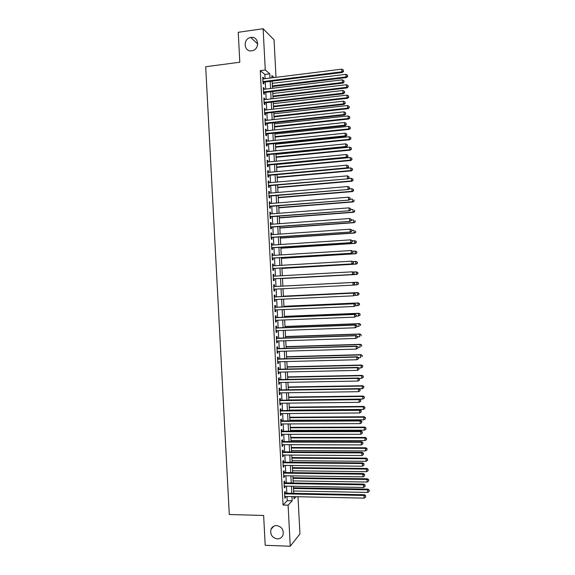 <?xml version="1.0" encoding="UTF-8"?>
<svg xmlns="http://www.w3.org/2000/svg" width="575" height="575" viewBox="0 0 575 575"><rect width="100%" height="100%" fill="white"/><g stroke="black" fill="none" stroke-linecap="round" stroke-linejoin="round"><path stroke-width="0.86" d="M276.611 525.557C281.8 526.657 283.928 529.827 283.001 535.066C281.937 537.589 280.039 538.861 277.315 538.89C272.068 537.726 269.963 534.513 271.005 529.244C272.09 526.822 273.959 525.593 276.611 525.557M250.98 37.432C258.757 35.995 260.094 49.163 252.332 50.701L251.685 50.823C243.707 52.232 242.715 38.618 250.714 37.476L250.98 37.432M298.001 496.728L299.949 533.909L290.26 546.25L265.204 545.294L263.637 515.466L229.296 514.51L205.699 66.729L239.811 62.237L238.237 32.286L263.113 28.75L274.052 39.826L276.014 77.345M285.315 493.163L285.214 491.359L284.524 492.049L284.848 498.266L285.545 497.555L285.488 496.469M284.769 482.842L284.675 481.038L283.978 481.692L284.309 487.909L284.999 487.233L284.941 486.112M284.23 472.521L284.136 470.717L283.439 471.342L283.762 477.552L284.46 476.905L284.395 475.748M283.683 462.199L283.59 460.388L282.893 460.985L283.216 467.195L283.913 466.584L283.856 465.391M283.144 451.871L283.051 450.067L282.347 450.628L282.677 456.838L283.374 456.262L283.31 455.033M282.605 441.55L282.512 439.738L281.808 440.27L282.131 446.48L282.835 445.934L282.771 444.669M282.059 431.221L281.966 429.41L281.261 429.906L281.585 436.123L282.289 435.606L282.224 434.312M281.52 420.893L281.427 419.089L280.715 419.549L281.046 425.766L281.75 425.284L281.678 423.948M280.981 410.564L280.88 408.76L280.176 409.184L280.499 415.402L281.211 414.956L281.139 413.583M280.435 400.236L280.341 398.425L279.63 398.827L279.96 405.044L280.665 404.628L280.593 403.219M279.896 389.908L279.802 388.096L279.091 388.463L279.414 394.68L280.126 394.299L280.047 392.854M279.349 379.572L279.256 377.768L278.544 378.098L278.868 384.316L279.579 383.963L279.507 382.49M278.81 369.243L278.717 367.432L277.998 367.734L278.329 373.951L279.04 373.635L278.961 372.118M278.271 358.908L278.171 357.104L277.459 357.37L277.783 363.587L278.501 363.299L278.415 361.754M277.725 348.579L277.632 346.768L276.913 346.998L277.236 353.223L277.955 352.971L277.876 351.382M277.186 338.244L277.085 336.433L276.367 336.634L276.697 342.851L277.416 342.635L277.33 341.018M276.64 327.908L276.546 326.097L275.827 326.269L276.151 332.487L276.87 332.3L276.783 330.647M276.101 317.572L276.007 315.761L275.281 315.898L275.605 322.115L276.331 321.964L276.237 320.275M275.554 307.237L275.461 305.426L274.735 305.526L275.066 311.751L275.784 311.628L275.698 309.903M275.015 296.894L274.922 295.09L274.189 295.155L274.519 301.379L275.245 301.293L275.152 299.532M274.469 286.558L274.376 284.747L273.65 284.783L273.973 291.007L274.699 290.95L274.606 289.153M273.93 276.187L273.837 274.412L273.103 274.412L273.427 280.636L274.16 280.614L274.067 278.803M273.384 265.808L273.29 264.069L272.557 264.04L272.888 270.264L273.614 270.272L273.52 268.46M272.838 255.437L272.751 253.726L272.018 253.661L272.342 259.886L273.075 259.929L272.981 258.125M272.291 245.058L272.205 243.383L271.472 243.29L271.795 249.514L272.536 249.586L272.435 247.782M271.752 234.679L271.666 233.04L270.926 232.911L271.249 239.143L271.989 239.25L271.896 237.439M271.206 224.3L271.12 222.697L270.379 222.539L270.71 228.764L271.45 228.9L271.35 227.096M270.66 213.922L270.581 212.355L269.84 212.161L270.164 218.385L270.904 218.557L270.811 216.746M270.113 203.536L270.034 202.005L269.294 201.782L269.618 208.006L270.358 208.215L270.264 206.403M269.574 193.157L269.495 191.662L268.748 191.403L269.071 197.627L269.819 197.865L269.725 196.053M269.028 182.771L268.949 181.312L268.202 181.017L268.532 187.249L269.272 187.522L269.179 185.711M268.482 172.392L268.41 170.962L267.655 170.638L267.986 176.87L268.733 177.172L268.64 175.361M267.936 162.006L267.864 160.612L267.116 160.26L267.44 166.484L268.187 166.822L268.094 165.011M267.389 151.62L267.317 150.262L266.57 149.874L266.893 156.105L267.648 156.472L267.555 154.661M266.85 141.234L266.778 139.912L266.024 139.488L266.354 145.719L267.102 146.122L267.008 144.311M266.304 130.841L266.232 129.562L265.478 129.102L265.808 135.333L266.563 135.772L266.462 133.961M265.758 120.455L265.693 119.205L264.931 118.716L265.262 124.948L266.017 125.422L265.923 123.611M265.212 110.069L265.147 108.855L264.392 108.33L264.716 114.562L265.478 115.065L265.377 113.253M264.665 99.676L264.608 98.497L263.846 97.944L264.169 104.176L264.931 104.715L264.838 102.903M264.119 89.29L264.062 88.14L263.3 87.558L263.623 93.79L264.385 94.358L264.292 92.546M265.089 78.703L264.867 74.448L260.259 70.632L283.058 505.051L287.227 500.688L287.004 496.498M286.832 493.199L286.465 486.134M286.293 482.871L285.919 475.769M285.746 472.542L285.373 465.405M285.207 462.214L284.833 455.041M284.668 451.878L284.287 444.676M284.122 441.55L283.741 434.312M283.583 431.221L283.202 423.94M283.037 420.886L282.656 413.576M282.498 410.55L282.109 403.204M281.951 400.214L281.57 392.833M281.412 389.879L281.024 382.461M280.873 379.543L280.478 372.09M280.327 369.207L279.932 361.718M279.788 358.872L279.393 351.339M279.242 348.529L278.846 340.968M278.702 338.193L278.3 330.589M278.156 327.851L277.761 320.21M277.617 317.508L277.215 309.839M277.071 307.165L276.668 299.46M276.532 296.822L276.122 289.081M275.986 286.479L275.583 278.717M275.447 276.101L275.037 268.374M274.9 265.722L274.498 258.031M274.354 255.336L273.952 247.681M273.808 244.957L273.412 237.331M273.262 234.571L272.866 226.981M272.723 224.185L272.327 216.631M272.176 213.799L271.781 206.281M271.63 203.413L271.235 195.931M271.084 193.028L270.696 185.574M270.537 182.642L270.149 175.224M269.998 172.248L269.61 164.867M269.452 161.862L269.064 154.517M268.906 151.469L268.525 144.16M268.36 141.076L267.979 133.803M267.813 130.683L267.433 123.445M267.267 120.29L266.893 113.081M266.728 109.897L266.347 102.724M266.182 99.497L265.808 92.367M265.636 89.103L265.262 82.002M263.58 78.897L263.515 77.79L262.753 77.165L263.084 83.404L263.846 84L263.752 82.189M290.26 546.25L288.104 505.173L292.179 500.803L291.963 496.606M283.058 505.051L288.104 505.173M260.259 70.632L265.276 69.992L263.113 28.75M270.013 78.092L269.79 73.823L265.276 69.992M291.784 493.293L291.417 486.22M291.245 482.95L290.871 475.841M290.706 472.607L290.325 465.455M290.159 462.257L289.786 455.077M289.62 451.907L289.239 444.691M289.074 441.557L288.693 434.305M288.535 431.207L288.147 423.919M287.989 420.857L287.608 413.533M287.442 410.507L287.062 403.147M286.903 400.157L286.515 392.761M286.357 389.8L285.969 382.368M285.818 379.45L285.423 371.982M285.272 369.092L284.884 361.589M284.733 358.735L284.338 351.196M284.187 348.378L283.791 340.803M283.647 338.021L283.245 330.409M283.101 327.664L282.699 320.016M282.555 317.307L282.152 309.616M282.016 306.942L281.613 299.223M281.47 296.585L281.067 288.822M280.931 286.221L280.521 278.451M280.384 275.827L279.975 268.087M279.838 265.427L279.436 257.722M279.292 255.027L278.889 247.358M278.746 244.627L278.35 236.993M278.199 234.226L277.804 226.622M277.653 223.826L277.258 216.257M277.114 213.418L276.719 205.886M276.568 203.018L276.173 195.514M276.022 192.611L275.626 185.15M275.475 182.203L275.087 174.778M274.929 171.796L274.541 164.4M274.383 161.388L273.995 154.028M273.837 150.981L273.456 143.657M273.29 140.566L272.909 133.278M272.744 130.158L272.363 122.906M272.198 119.744L271.817 112.528M271.652 109.336L271.278 102.149M271.105 98.922L270.732 91.77M270.559 88.507L270.185 81.391M293.918 496.642L294.033 498.82L296.017 496.685M274.203 77.567L271.838 75.562L271.961 77.848M272.133 81.154L272.507 88.27M272.679 91.54L273.053 98.692M273.226 101.926L273.599 109.113M273.765 112.312L274.146 119.535M274.311 122.691L274.692 129.95M274.857 133.077L275.238 140.372M275.396 143.455L275.784 150.787M275.942 153.841L276.331 161.201M276.489 164.22L276.877 171.616M277.035 174.599L277.423 182.031M277.574 184.978L277.969 192.445M278.12 195.356L278.516 202.86M278.667 205.728L279.062 213.268M279.206 216.107L279.608 223.682M279.752 226.485L280.154 234.09M280.298 236.857L280.701 244.497M280.837 247.228L281.24 254.905M281.383 257.6L281.786 265.312M281.93 267.972L282.332 275.72M282.469 278.343L282.878 286.12M283.015 288.729L283.425 296.492M283.561 299.129L283.964 306.856M284.107 309.537L284.51 317.228M284.654 319.937L285.056 327.592M285.2 330.338L285.595 337.956M285.746 340.738L286.142 348.321M286.285 351.138L286.688 358.685M286.832 361.538L287.227 369.049M287.378 371.939L287.773 379.407M287.924 382.332L288.312 389.771M288.47 392.732L288.858 400.128M289.017 403.125L289.397 410.493M289.563 413.518L289.944 420.85M290.102 423.912L290.49 431.207M290.648 434.305L291.029 441.564M291.194 444.698L291.575 451.921M291.741 455.091L292.114 462.271M292.287 465.477L292.661 472.628M292.826 475.87L293.2 482.978M293.372 486.256L293.746 493.336M264.867 74.448L269.79 73.823M287.227 500.688L292.179 500.803M262.789 77.877L263.515 77.79M263.336 88.234L264.062 88.14M263.875 98.584L264.608 98.497M264.421 108.934L265.147 108.855M264.967 119.291L265.693 119.205M265.506 129.641L266.232 129.562M266.053 139.991L266.778 139.912M266.592 150.334L267.317 150.262M267.138 160.684L267.864 160.612M267.677 171.034L268.41 170.962M268.223 181.377L268.949 181.312M268.762 191.719L269.495 191.662M269.308 202.062L270.034 202.005M269.848 212.405L270.581 212.355M270.394 222.748L271.12 222.697M270.933 233.091L271.666 233.04M271.479 243.433L272.205 243.383M272.018 253.769L272.751 253.726M272.564 264.112L273.29 264.069M273.103 274.447L273.837 274.412M273.65 284.783L274.376 284.747M273.973 290.986L274.699 290.95M274.512 301.322L275.245 301.293M275.058 311.657L275.784 311.628M275.598 321.993L276.331 321.964M276.144 332.328L276.87 332.3M276.683 342.657L277.416 342.635M277.229 352.993L277.955 352.971M277.768 363.321L278.501 363.299M278.307 373.649L279.04 373.635M278.853 383.978L279.579 383.963M279.393 394.306L280.126 394.299M279.939 404.635L280.665 404.628M280.478 414.956L281.211 414.956M281.017 425.284L281.75 425.284M281.563 435.606L282.289 435.606M282.102 445.934L282.835 445.934M282.641 456.255L283.374 456.262M283.188 466.577L283.913 466.584M283.727 476.898L284.46 476.905M284.266 487.219L284.999 487.233M284.812 497.54L285.545 497.555M263.019 82.275L342.441 72.464L341.917 71.81L262.983 81.585M343.397 71.034L343.34 69.97L343.397 71.034L341.917 71.81L341.78 69.144L262.847 78.983M342.441 72.464L343.606 71.3M343.34 69.97L341.78 69.144M272.413 86.566L346.553 77.546L346.049 76.928L345.913 74.326L272.248 83.368M272.385 85.905L346.049 76.928L347.688 76.417L347.429 75.131L347.487 76.173M345.913 74.326L347.429 75.131M347.688 76.417L346.553 77.546M263.566 92.632L343.002 83.102L342.47 82.484L263.53 91.971M343.951 81.708L343.893 80.644L343.951 81.708L342.47 82.484L342.333 79.817L263.393 89.377M343.002 83.102L344.159 81.959M343.893 80.644L342.333 79.817M264.112 102.983L343.555 93.747L343.031 93.157L264.076 102.357M344.504 92.381L344.454 91.31L344.504 92.381L343.031 93.157L342.887 90.491L263.939 99.763M343.555 93.747L344.713 92.611M344.454 91.31L342.887 90.491M264.651 113.333L344.109 104.384L343.584 103.838L264.622 112.75M345.065 103.047L345.007 101.976L345.065 103.047L343.584 103.838L343.447 101.164L264.486 110.148M344.109 104.384L345.273 103.27M345.007 101.976L343.447 101.164M265.197 123.69L344.662 115.022L344.145 114.504L265.168 123.136M345.618 113.713L345.561 112.65L345.618 113.713L344.145 114.504L344.001 111.837L265.032 120.534M344.662 115.022L345.827 113.922M345.561 112.65L344.001 111.837M272.945 96.679L347.092 87.917L346.588 87.328L346.452 84.726L272.78 93.517M272.917 96.054L346.588 87.328L348.227 86.803L347.976 85.531L348.026 86.573M346.452 84.726L347.976 85.531M348.227 86.803L347.092 87.917M273.477 106.785L347.631 98.289L347.135 97.736L346.998 95.134L273.312 103.658M273.448 106.195L347.135 97.736L348.766 97.189L348.515 95.932L348.572 96.967M346.998 95.134L348.515 95.932M348.766 97.189L347.631 98.289M274.009 116.897L348.17 108.661L347.674 108.136L347.537 105.534L273.844 113.8M273.98 116.337L347.674 108.136L349.312 107.575L349.061 106.325L349.111 107.367M347.537 105.534L349.061 106.325M349.312 107.575L348.17 108.661M274.534 127.003L348.709 119.025L348.22 118.536L348.083 115.942L274.376 123.941M274.512 126.478L348.22 118.536L349.852 117.961L349.6 116.725L349.658 117.76M348.083 115.942L349.6 116.725M349.852 117.961L348.709 119.025M265.736 134.04L345.216 125.659L344.698 125.177L265.707 133.515M346.179 124.38L346.121 123.316L346.179 124.38L344.698 125.177L344.562 122.511L265.571 130.92M345.216 125.659L346.38 124.574M346.121 123.316L344.562 122.511M275.066 137.109L349.255 129.397L348.759 128.937L348.623 126.342L274.908 134.083M275.044 136.62L348.759 128.937L350.391 128.34L350.139 127.118L350.197 128.16M348.623 126.342L350.139 127.118M350.391 128.34L349.255 129.397M266.283 144.382L345.769 136.297L345.259 135.851L266.254 143.901M346.732 135.046L346.675 133.982L346.732 135.046L345.259 135.851L345.115 133.184L266.117 141.306M345.769 136.297L346.941 135.226M346.675 133.982L345.115 133.184M275.598 147.214L349.794 139.761L349.298 139.337L349.169 136.742L275.439 144.224M275.576 146.754L349.298 139.337L350.937 138.726L350.685 137.511L350.736 138.553M349.169 136.742L350.685 137.511M350.937 138.726L349.794 139.761M266.822 154.732L346.33 146.934L345.812 146.524L266.8 154.287M347.286 145.712L347.235 144.641L347.286 145.712L345.812 146.524L345.676 143.851L266.663 151.692M346.33 146.934L347.494 145.877M347.235 144.641L345.676 143.851M276.129 157.32L350.333 150.132L349.844 149.737L349.708 147.143L275.971 154.359M276.108 156.896L349.844 149.737L351.476 149.105L351.224 147.912L351.282 148.947M349.708 147.143L351.224 147.912M351.476 149.105L350.333 150.132M267.368 165.083L346.883 157.564L346.366 157.191L267.346 164.666M347.846 156.378L347.789 155.308L347.846 156.378L346.366 157.191L346.229 154.524L267.21 162.071M346.883 157.564L348.048 156.529M347.789 155.308L346.229 154.524M276.654 167.426L350.872 160.497L350.383 160.138L350.247 157.536L276.503 164.5M276.632 167.03L350.383 160.138L352.015 159.483L351.771 158.305L351.821 159.34M350.247 157.536L351.771 158.305M352.015 159.483L350.872 160.497M267.907 175.425L347.437 168.202L346.926 167.857L267.893 175.052M348.4 167.037L348.342 165.974L348.4 167.037L346.926 167.857L346.783 165.19L267.756 172.457M347.437 168.202L348.601 167.174M348.342 165.974L346.783 165.19M277.186 177.531L351.411 170.861L350.93 170.538L350.793 167.936L277.035 174.635M277.164 177.172L350.93 170.538L352.554 169.862L352.31 168.691L352.367 169.733M350.793 167.936L352.31 168.691M352.554 169.862L351.411 170.861M268.453 185.775L347.99 178.832L268.432 185.43M348.953 177.704L348.903 176.633L348.953 177.704L347.48 178.523L347.343 175.857L268.295 182.836M347.99 178.832L349.162 177.826M348.903 176.633L347.343 175.857M277.718 187.63L351.957 181.226L351.469 180.931L351.332 178.329L348.263 178.602M277.696 187.306L351.469 180.931L353.1 180.241L352.849 179.084L352.906 180.126M351.332 178.329L352.849 179.084M353.1 180.241L351.957 181.226M268.992 196.118L348.543 189.463L268.978 195.809M349.514 188.363L349.456 187.299L349.514 188.363L348.04 189.197L347.897 186.53L268.841 193.214M348.543 189.463L349.715 188.471M349.456 187.299L347.897 186.53M278.243 197.735L352.497 191.583L352.015 191.324L351.878 188.729L349.14 188.959M278.228 197.441L352.015 191.324L353.639 190.62L353.395 189.477L353.445 190.512M351.878 188.729L353.395 189.477M353.639 190.62L352.497 191.583M269.538 206.461L349.097 200.1L269.524 206.188M350.067 199.022L348.594 199.856L348.457 197.189L350.211 198.052L350.067 199.022L350.211 198.052M269.387 203.593L348.457 197.189L350.01 197.958M349.097 200.1L350.268 199.115M278.774 207.834L353.036 201.947L352.554 201.724L352.418 199.123L350.031 199.317M278.76 207.575L352.554 201.724L354.178 200.998L353.934 199.863L353.992 200.905M354.178 200.998L353.036 201.947M270.077 216.804L349.65 210.73L270.07 216.567M350.621 209.681L349.147 210.522L349.011 207.855L350.764 208.696L350.621 209.681L350.764 208.696M269.934 213.972L349.011 207.855L350.57 208.617M349.65 210.73L350.822 209.767M279.306 217.932L353.575 212.312L353.093 212.118L352.957 209.516L350.822 209.681M279.292 217.709L353.093 212.118L354.717 211.37L354.473 210.256L354.531 211.291M354.717 211.37L353.575 212.312M270.624 227.147L350.211 221.353L270.609 226.945M351.181 220.34L349.708 221.188L349.564 218.522L351.325 219.341L351.181 220.34L351.325 219.341M270.48 224.351L349.564 218.522L351.124 219.276M350.211 221.353L351.375 220.412M279.831 228.031L354.114 222.669L353.639 222.511L353.503 219.909L351.361 220.067M279.824 227.844L353.639 222.511L355.264 221.749L355.019 220.642L355.07 221.684M355.264 221.749L354.114 222.669M271.163 237.489L350.764 231.984L271.156 237.324M351.735 230.999L350.261 231.847L350.125 229.188L351.878 229.986L351.735 230.999L351.878 229.986M271.019 234.729L350.125 229.188L351.677 229.928M350.764 231.984L351.936 231.049M280.363 238.129L354.653 233.026L354.178 232.904L354.042 230.302L351.9 230.453M280.356 237.978L354.178 232.904L355.803 232.12L355.558 231.028L355.616 232.07M355.803 232.12L354.653 233.026M271.709 247.825L351.318 242.614L271.702 247.696M352.288 241.651L350.815 242.513L350.678 239.847L352.432 240.63L352.288 241.651L352.432 240.63M271.565 245.108L350.678 239.847L352.238 240.587M351.318 242.614L352.489 241.694M280.895 248.228L355.192 243.383L354.717 243.29L354.588 240.695L352.446 240.839M280.887 248.105L354.717 243.29L356.342 242.492L356.098 241.414L356.155 242.456M356.098 241.414L355.062 240.796L356.292 241.457M356.342 242.492L355.192 243.383M272.248 258.168L351.871 253.237L272.248 258.074M352.849 252.31L351.375 253.173L351.232 250.506L352.985 251.275L352.849 252.31L352.985 251.275M272.112 255.48L351.232 250.506L352.791 251.246M351.871 253.237L353.043 252.339M281.419 258.326L355.731 253.748L355.264 253.683L355.127 251.088L352.899 251.225M281.419 258.24L355.264 253.683L356.881 252.863L356.644 251.8L356.694 252.842M356.644 251.8L355.602 251.153L356.831 251.828M356.881 252.863L355.731 253.748M272.794 268.503L352.425 263.868L272.787 268.446M353.402 262.962L351.929 263.832L351.792 261.165L353.546 261.912L353.402 262.962L353.546 261.912M272.658 265.851L351.792 261.165L353.345 261.898M352.425 263.868L353.596 262.976M281.951 268.424L356.277 264.098L355.803 264.069L355.666 261.474L353.036 261.632M281.951 268.367L355.803 264.069L357.42 263.235L357.183 262.186L357.24 263.228M357.183 262.186L356.141 261.51L357.37 262.2M357.42 263.235L356.277 264.098M273.333 278.846L352.978 274.491L273.333 278.817M353.956 273.621L352.482 274.491L352.346 271.831L354.099 272.55L353.956 273.621L354.099 272.55M273.197 276.23L352.346 271.831L353.898 272.55M352.978 274.491L354.15 273.614M282.483 278.516L356.816 274.455L356.342 274.462L356.213 271.86L353.187 272.033M282.483 278.494L356.342 274.462L357.966 273.607L357.722 272.572L357.779 273.607M357.722 272.572L356.213 271.86L357.909 272.572M357.966 273.607L356.816 274.455M354.71 284.258L354.459 283.202L354.71 284.258L353.532 285.114L273.88 289.196M354.509 284.273L353.043 285.15L352.899 282.483L353.395 282.454L273.743 286.594L352.899 282.483L354.459 283.202M354.653 283.195L353.395 282.454M357.219 282.224L282.878 286.084L357.219 282.224L358.448 282.943L358.318 283.993L358.448 282.943M353.668 285.013L356.888 284.848L356.752 282.253L358.268 282.95M358.505 283.978L356.888 284.848L358.318 283.993M355.264 294.896L355.206 293.832L355.264 294.896L353.596 295.809L274.426 299.561M355.07 294.925L353.596 295.809L353.46 293.142L353.948 293.077L274.282 296.93M274.289 296.973L353.46 293.142L355.012 293.861M355.206 293.832L353.948 293.077M354.595 295.37L357.427 295.234L357.291 292.639L357.758 292.574L283.41 296.183M358.807 293.336L358.857 294.371L358.994 293.308L357.291 292.639L283.41 296.218M359.044 294.342L357.894 295.169L358.857 294.371M357.758 292.574L358.994 293.308M355.817 305.533L355.76 304.47L355.817 305.533L354.15 306.468L274.965 309.932M355.623 305.577L354.15 306.468L354.013 303.801L354.502 303.701L274.828 307.266M274.828 307.345L354.013 303.801L355.566 304.506M355.76 304.47L354.502 303.701M355.537 305.728L357.966 305.62L357.837 303.025L358.297 302.932L283.935 306.274M359.346 303.715L359.404 304.75L359.533 303.679L357.837 303.025L283.942 306.346M359.583 304.714L357.966 305.62L359.404 304.75M358.297 302.932L359.533 303.679M356.371 316.171L356.313 315.107L356.371 316.171L354.71 317.12L275.511 320.304M356.177 316.221L354.71 317.12L354.567 314.453L355.055 314.324L275.368 317.601M275.375 317.709L354.567 314.453L356.126 315.158M356.313 315.107L355.055 314.324M356.371 316.092L358.512 316.006L358.376 313.411L358.836 313.282L284.467 316.365M359.885 314.094L359.943 315.136L360.072 314.043L358.376 313.411L284.474 316.473M360.123 315.078L358.973 315.869L359.943 315.136M358.836 313.282L360.072 314.043M356.924 326.801L356.874 325.738L356.924 326.801L355.264 327.772L276.058 330.675M356.73 326.873L355.264 327.772L355.127 325.112L355.609 324.94L275.914 327.937M275.921 328.081L355.127 325.112L356.68 325.809M356.874 325.738L355.609 324.94M356.91 326.471L359.052 326.392L358.915 323.797L359.375 323.632L284.992 326.456M360.432 324.473L360.482 325.515L360.611 324.408L358.915 323.797L284.999 326.593M359.375 323.632L360.611 324.408M357.478 337.439L357.427 336.375L357.478 337.439L355.817 338.431L276.597 341.04M357.291 337.518L355.817 338.431L355.681 335.764L356.162 335.563L276.453 338.265M276.46 338.445L355.681 335.764L357.233 336.454M357.427 336.375L356.162 335.563M357.449 336.842L359.591 336.77L359.461 334.176L359.914 333.989L285.523 336.548M360.971 334.851L361.021 335.893L361.15 334.772L359.461 334.176L285.531 336.72M359.914 333.989L361.15 334.772M358.031 348.069L357.981 347.005L358.031 348.069L356.371 349.082L277.143 351.404M357.844 348.17L356.371 349.082L356.234 346.416L356.716 346.179L276.999 348.601M277.006 348.817L356.234 346.416L357.787 347.106M357.981 347.005L356.716 346.179M357.988 347.221L360.137 347.156L360 344.562L360.453 344.332L286.055 346.639M361.51 345.23L361.567 346.265L361.689 345.137L360 344.562L286.062 346.84M360.453 344.332L361.689 345.137M358.592 358.707L358.534 357.643L358.592 358.707L356.931 359.734L277.689 361.776M358.397 358.814L356.931 359.734L356.787 357.068L357.269 356.795L277.538 358.929M277.553 359.181L356.787 357.068L358.34 357.751M358.534 357.643L357.269 356.795M358.469 357.6L360.676 357.535L360.539 354.94L360.999 354.682L286.58 356.723M362.049 355.609L362.106 356.644L362.236 355.501L360.539 354.94L286.594 356.967M360.999 354.682L362.236 355.501M278.092 369.545L357.348 367.72L357.485 370.386L278.228 372.14M278.077 369.258L357.822 367.418L357.348 367.72L358.901 368.395L358.951 369.459L358.901 368.395M359.088 368.273L357.822 367.418M357.485 370.386L358.951 369.459M358.656 367.978L361.215 367.921L361.078 365.326L361.538 365.032L287.112 366.814M362.595 365.98L362.645 367.022L362.775 365.865L361.078 365.326L287.126 367.087M362.645 367.022L361.215 367.921M361.538 365.032L362.775 365.865M278.638 379.91L357.902 378.372L358.038 381.031L278.774 382.504M278.623 379.586L358.376 378.027L357.902 378.372L359.454 379.04L359.512 380.104L359.454 379.04M359.641 378.903L358.376 378.027M358.038 381.031L359.512 380.104M358.85 378.357L361.761 378.3L361.625 375.705L362.077 375.382L287.637 376.898M363.134 376.359L363.184 377.394L363.314 376.23L361.625 375.705L287.658 377.207M363.184 377.394L361.761 378.3M362.077 375.382L363.314 376.23M279.184 390.274L358.455 389.023L358.599 391.683L279.321 392.869M279.162 389.915L358.929 388.643L358.455 389.023L360.007 389.685L360.065 390.748L360.007 389.685M360.194 389.534L358.929 388.643M358.599 391.683L360.065 390.748M359.052 388.729L362.3 388.678L362.164 386.084L362.617 385.724L288.168 386.982M363.673 386.731L363.731 387.766L363.853 386.587L362.164 386.084L288.183 387.327M363.731 387.766L362.3 388.678M362.617 385.724L363.853 386.587M279.723 400.638L359.008 399.668L359.152 402.327L279.86 403.226M279.709 400.243L359.483 399.258L359.008 399.668L360.561 400.329L360.618 401.393L360.561 400.329M360.748 400.164L359.483 399.258M359.152 402.327L360.618 401.393M288.851 399.977L362.839 399.057L362.703 396.463L363.156 396.074L288.7 397.073M364.212 397.102L364.27 398.144L364.392 396.944L362.703 396.463L288.715 397.447M364.27 398.144L362.839 399.057M363.156 396.074L364.392 396.944M280.269 411.003L359.569 410.313L359.706 412.979L280.406 413.59M280.248 410.572L360.036 409.874L359.569 410.313L361.122 410.967L361.172 412.031L361.122 410.967M361.301 410.787L360.036 409.874M359.706 412.979L361.172 412.031M289.383 410.09L363.378 409.436L363.249 406.841L363.695 406.417L289.225 407.158M364.758 407.474L364.809 408.516L364.931 407.308L363.249 406.841L289.247 407.56M364.809 408.516L363.378 409.436M363.695 406.417L364.931 407.308M280.816 421.36L360.123 420.965L360.259 423.624L280.952 423.948M280.787 420.9L360.59 420.483L360.123 420.965L361.675 421.612L361.725 422.675L361.675 421.612M361.862 421.418L360.59 420.483M360.259 423.624L361.725 422.675M289.908 420.21L363.925 419.808L363.788 417.213L364.234 416.76L289.757 417.242M365.298 417.845L365.348 418.887L365.47 417.666L363.788 417.213L289.778 417.68M365.348 418.887L363.925 419.808M364.234 416.76L365.47 417.666M281.355 431.717L360.676 431.609L360.82 434.269L281.491 434.312M281.333 431.221L361.143 431.092L360.676 431.609L362.228 432.249L362.286 433.313L362.228 432.249M362.415 432.041L361.143 431.092M360.82 434.269L362.286 433.313M290.44 430.323L364.464 430.186L364.327 427.592L364.773 427.103L290.282 427.318M365.837 428.217L365.894 429.252L366.009 428.023L364.327 427.592L290.31 427.793M365.894 429.252L364.464 430.186M364.773 427.103L366.009 428.023M281.901 442.082L361.229 442.254L361.373 444.913L282.037 444.669M281.872 441.543L361.697 441.708L361.229 442.254L362.782 442.887L362.839 443.95L362.782 442.887M362.969 442.671L361.697 441.708M361.373 444.913L362.839 443.95M290.972 440.443L365.003 440.558L364.866 437.963L365.312 437.446L290.813 437.402M366.376 438.588L366.433 439.623L366.555 438.38L364.866 437.963L290.835 437.913M366.433 439.623L365.003 440.558M365.312 437.446L366.555 438.38M282.447 452.439L361.79 452.899L361.927 455.558L282.577 455.026M282.411 451.871L362.25 452.317L361.79 452.899L363.335 453.524L363.393 454.588L363.335 453.524M363.522 453.294L362.25 452.317M361.927 455.558L363.393 454.588M291.503 450.556L365.542 450.929L365.412 448.342L365.851 447.788L291.338 447.487M366.915 448.953L366.972 449.995L367.094 448.73L365.412 448.342L291.367 448.026M366.972 449.995L365.542 450.929M365.851 447.788L367.094 448.73M282.986 462.796L362.343 463.536L362.48 466.203L283.123 465.383M282.957 462.192L362.803 462.925L362.343 463.536L363.889 464.162L363.946 465.225L363.889 464.162M364.076 463.917L362.803 462.925M362.48 466.203L363.946 465.225M292.028 460.668L366.088 461.308L365.952 458.713L366.39 458.124L291.87 457.563M367.461 459.324L367.511 460.359L367.633 459.087L365.952 458.713L291.899 458.138M367.511 460.359L366.088 461.308M366.39 458.124L367.633 459.087M283.533 473.153L362.897 474.181L363.033 476.84L283.669 475.741M283.497 472.513L363.357 473.527L362.897 474.181L364.449 474.799L364.5 475.863L364.449 474.799M364.629 474.54L363.357 473.527M363.033 476.84L364.5 475.863M292.56 470.781L366.627 471.68L366.491 469.085L366.929 468.467L292.395 467.647M368 469.689L368.05 470.724L368.173 469.444L366.491 469.085L292.431 468.251M368.05 470.724L366.627 471.68M366.929 468.467L368.173 469.444M284.072 483.51L363.45 484.818L363.594 487.485L284.208 486.098M284.036 482.835L363.91 484.136L363.45 484.818L365.003 485.437L365.053 486.5L365.003 485.437M365.183 485.163L363.91 484.136M363.594 487.485L365.053 486.5M293.092 480.894L367.166 482.051L367.03 479.457L367.468 478.802L292.927 477.724M368.539 480.053L368.589 481.095L368.712 479.794L367.03 479.457L292.963 478.364M368.589 481.095L367.166 482.051M367.468 478.802L368.712 479.794M284.618 493.86L364.004 495.463L364.147 498.122L284.754 496.448M284.582 493.149L364.464 494.744L364.004 495.463L365.556 496.067L365.614 497.131L365.556 496.067M365.736 495.779L364.464 494.744M364.147 498.122L365.614 497.131M293.624 491.007L367.705 492.416L367.569 489.828L368.007 489.138L293.451 487.801M369.078 490.425L369.136 491.46L369.251 490.144L367.569 489.828L293.487 488.477M369.136 491.46L367.705 492.416M368.007 489.138L369.251 490.144M250.714 37.476L257.715 43.98M271.005 529.244L273.829 526.147"/></g></svg>
